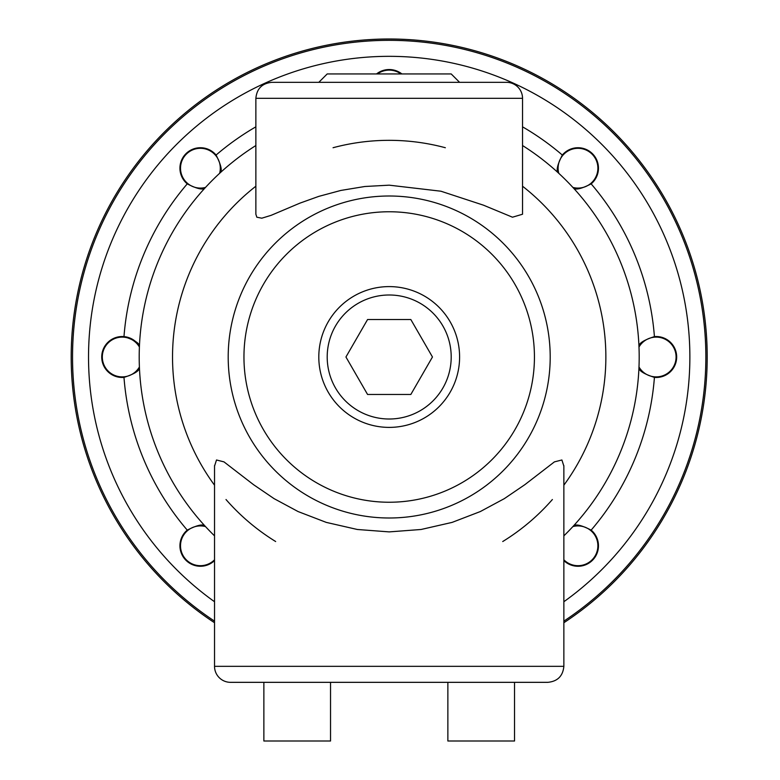 <?xml version="1.0" encoding="UTF-8"?>
<svg xmlns="http://www.w3.org/2000/svg" width="780" height="780" viewBox="0 0 780 780"><rect width="100%" height="100%" fill="white"/><g stroke="black" fill="none" stroke-linecap="round" stroke-linejoin="round"><path stroke-width="1.17" d="M563.862 560.606A20.465 20.465 0 0 0 593.249 559.445A20.465 20.465 0 0 0 591.152 530.117C581.773 525.34 575.923 523.897 573.602 525.808A20.465 20.465 0 0 1 578.711 525.34M572.9 526.578A19.89 19.89 0 0 1 597.714 543.221A19.89 19.89 0 0 1 563.862 559.796M204.555 525.759A20.465 20.465 0 0 1 204.799 525.808C202.556 523.887 196.697 525.32 187.249 530.117A20.465 20.465 0 0 0 185.767 560.099A20.465 20.465 0 0 0 214.529 560.606M214.529 559.796A19.89 19.89 0 0 1 180.677 543.221A19.89 19.89 0 0 1 205.501 526.578M200.401 188.672A20.465 20.465 0 0 0 204.799 188.195C202.478 190.096 196.628 188.662 187.249 183.875A266 266 0 0 0 123.981 336.609A20.465 20.465 0 0 1 139.445 345.979C139.21 343.024 134.062 339.904 123.981 336.609A20.465 20.465 0 0 0 101.751 357.893A20.465 20.465 0 0 0 123.981 377.393A266 266 0 0 0 187.249 530.117M123.981 377.393C133.994 374.137 139.152 371.017 139.445 368.023A20.465 20.465 0 0 1 136.159 371.972M139.396 366.99A19.89 19.89 0 0 1 122.197 376.886A19.89 19.89 0 0 1 104.968 347.081A19.89 19.89 0 0 1 139.396 347.012M639.093 368.228A20.465 20.465 0 0 1 638.957 368.023C639.181 370.978 644.338 374.098 654.42 377.393A20.465 20.465 0 0 0 676.65 356.109A20.465 20.465 0 0 0 654.42 336.609A266 266 0 0 0 591.152 183.875C581.695 188.682 575.845 190.115 573.602 188.195A20.465 20.465 0 0 0 573.846 188.243M654.42 336.609C644.397 339.865 639.249 342.985 638.957 345.979A20.465 20.465 0 0 1 642.242 342.03M638.995 347.012A19.89 19.89 0 0 1 673.433 347.081A19.89 19.89 0 0 1 656.204 376.886A19.89 19.89 0 0 1 638.995 366.99M591.152 183.875A20.465 20.465 0 0 0 591.825 153.114A20.465 20.465 0 0 0 562.322 155.044C557.534 164.424 556.101 170.274 558.012 172.595A20.465 20.465 0 0 1 557.544 167.486M558.773 173.306A19.89 19.89 0 0 1 574.577 148.609A19.89 19.89 0 0 1 597.812 166.481A19.89 19.89 0 0 1 572.9 187.424M377.471 73.944A19.89 19.89 0 0 1 400.93 73.944M220.438 172.361A20.465 20.465 0 0 1 220.389 172.595C222.32 170.352 220.876 164.502 216.079 155.044A20.465 20.465 0 0 0 185.309 154.372A20.465 20.465 0 0 0 187.249 183.875M205.501 187.424A19.89 19.89 0 0 1 180.589 166.481A19.89 19.89 0 0 1 203.824 148.609A19.89 19.89 0 0 1 219.628 173.306M345.94 356.996L367.565 319.537L410.836 319.537L432.461 356.996L410.836 394.465L367.565 394.465L345.94 356.996M389.2 294.996A62 62 0 0 1 451.201 356.996A62 62 0 0 1 389.2 419.006A62 62 0 0 1 327.2 356.996A62 62 0 0 1 389.2 294.996M389.2 286.601A70.395 70.395 0 0 1 459.595 356.996A70.395 70.395 0 0 1 389.2 427.391A70.395 70.395 0 0 1 318.805 356.996A70.395 70.395 0 0 1 389.2 286.601M459.595 82.329L451.201 73.944L327.2 73.944L318.805 82.329M445.351 147.732A216.665 216.665 0 0 0 333.05 147.732M226.005 499.522A216.665 216.665 0 0 0 275.662 541.534M502.729 541.534A216.665 216.665 0 0 0 552.386 499.522M563.862 485.199A216.665 216.665 0 0 0 522.532 186.215M255.869 186.215A216.665 216.665 0 0 0 214.529 485.199M214.529 466.108L216.499 459.985L223.987 461.877L253.636 484.741L274.092 498.654L298.077 511.553L326.293 522.395L357.328 529.483L389.2 531.892L421.073 529.483L452.107 522.395L480.324 511.553L504.309 498.654L524.764 484.741L554.414 461.877L561.892 459.985L563.862 466.108M263.533 682.334L230.529 682.334A16 16 0 0 1 214.529 666.334L563.862 666.334C562.916 676.055 557.583 681.389 547.862 682.334L389.2 682.334M230.529 682.334L547.862 682.334M506.532 82.329L271.869 82.329C262.148 83.284 256.815 88.618 255.869 98.329L522.532 98.329A16 16 0 0 0 506.532 82.329M255.869 98.329L255.869 214.237L256.834 217.21L261.797 218.195L271.06 215.358L299.91 203.151L318.835 196.365L340.88 190.437L364.845 186.498L389.2 185.172L440.953 191.217L483.502 205.189L512.48 217.201L522.532 214.237L522.532 98.329M705.871 356.996A316.67 316.67 0 0 0 85.946 265.805A316.67 316.67 0 0 0 214.529 621.143A316.67 316.67 0 0 1 389.2 40.336A316.67 316.67 0 0 1 563.862 621.143A316.67 316.67 0 0 0 705.871 356.996M514.537 682.334L514.537 741L447.866 741L447.866 682.334M376.516 73.944A20.465 20.465 0 0 1 401.885 73.944M563.862 535.86A250 250 0 0 0 522.532 145.528M255.869 145.528A250 250 0 0 0 214.529 535.86M330.535 682.334L330.535 741L263.864 741L263.864 682.334M563.862 622.733A317.996 317.996 0 0 0 389.2 39A317.996 317.996 0 0 0 214.529 622.733M214.529 601.731A300.671 300.671 0 0 1 251.569 89.68A300.671 300.671 0 0 1 689.871 356.996A300.671 300.671 0 0 1 563.862 601.731M389.2 502.242A145.246 145.246 0 0 1 243.955 356.996A145.246 145.246 0 0 1 389.2 211.76A145.246 145.246 0 0 1 534.437 356.996A145.246 145.246 0 0 1 389.2 502.242M550.202 356.996A161.002 161.002 0 0 0 389.2 196.004A161.002 161.002 0 0 0 228.199 356.996A161.002 161.002 0 0 0 389.2 517.998A161.002 161.002 0 0 0 550.202 356.996M255.869 126.828A266 266 0 0 0 216.079 155.044M562.322 155.044A266 266 0 0 0 522.532 126.828M591.152 530.117A266 266 0 0 0 654.42 377.393M214.529 465.621L214.529 666.334M563.862 465.621L563.862 666.334"/></g></svg>
